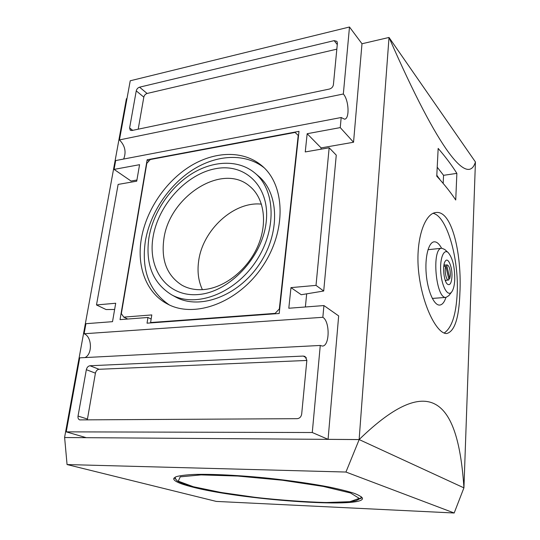 <?xml version="1.0" encoding="UTF-8"?>
<svg xmlns="http://www.w3.org/2000/svg" width="540" height="540" viewBox="0 0 540 540"><rect width="100%" height="100%" fill="white"/><g stroke="black" fill="none" stroke-linecap="round" stroke-linejoin="round"><path stroke-width="0.81" d="M446.681 265.079L447.161 264.897C449.213 265.781 450.279 269.183 450.374 275.09L449.786 278.566L446.681 265.079L443.894 265.343M455.733 199.996L456.867 173.374C451.852 165.341 445.621 157.025 438.17 148.426L436.759 176.175C444.319 184.397 450.644 192.335 455.733 199.996M463.907 487.863L463.934 487.863C458.42 403.819 432.851 367.936 359.134 439.56L389.023 37.456L361.989 43.76L353.545 142.243L321.104 147.899L320.976 149.209M312.275 432.52L320.267 345.452L79.718 357.845L66.224 431.858L312.275 432.52L328.077 439.344L359.134 439.56L463.934 487.863L475.43 161.973C468.187 185.861 440.107 154.238 389.023 37.456L475.43 161.973M459.898 293.031C461.943 256.014 452.459 210.202 436.03 212.517C424.244 213.246 414.727 241.684 418.952 274.529C423.023 307.355 437.447 334.253 446.708 333.524C454.619 331.499 459.014 317.999 459.898 293.031M333.403 84.753L337.406 43.18L336.933 41.371L334.159 40.635L139.55 87.183C137.842 87.764 136.742 88.999 136.249 90.875L129.607 127.967L130.275 130.248L131.841 130.525L329.42 89.046C331.648 88.371 332.971 86.94 333.403 84.753M130.234 80.777L119.448 139.914L343.339 94.001L349.488 27L130.234 80.777M279.2 313.497L298.998 131.348L147.137 159.786L120.042 319.626L147.953 317.473L147.042 323.176L279.2 313.497M96.491 304.952L115.702 303.244L112.522 321.671L85.941 323.696L84.112 333.754L322.846 317.297L323.926 305.566L288.806 308.246L290.972 287.618L301.259 294.732L323.71 291.013L316.015 285.383L329.164 147.785L305.249 151.936L307.166 133.718L340.254 127.602L341.179 117.511L115.688 160.562L114.075 169.398L139.57 164.686L136.721 181.19L118.132 184.417L96.491 304.952L106.09 309.555L114.629 309.461M316.015 285.383L290.972 287.618M297.175 418.675C299.666 418.379 301.165 416.846 301.685 414.065L306.862 360.275L305.08 356.474L303.305 356.069L89.991 365.749C88.148 366.059 86.933 367.369 86.339 369.677L78.037 416.063C77.78 418.061 78.341 419.337 79.718 419.89L297.175 418.675M126.988 98.577L126.421 98.705L64.57 437.528L86.252 437.677L66.224 431.858M114.075 169.398L131.051 181.042L136.924 180.016M305.377 306.983L306.68 293.834M328.077 439.344L338.661 315.907L323.926 305.566M64.624 437.542L67.061 464.555L345.944 472.041L359.174 439.58L64.57 437.528M349.488 27L361.989 43.76M345.944 472.041L454.181 513L463.914 487.85M67.061 464.555L216.257 501.41L454.181 513M190.951 486.648C179.51 483.671 173.738 481.012 173.65 478.683L176.04 476.726C179.726 475.652 185.625 474.896 193.738 474.464C211.653 473.897 239.531 475.268 268.947 478.292C291.452 480.762 311.425 483.658 328.874 486.979C339.35 489.152 347.76 491.258 354.119 493.297C359.168 495.248 361.962 496.996 362.495 498.528C362.171 508.835 238.106 499.534 190.951 486.648M307.166 133.718L321.104 147.899M340.254 127.602L353.545 142.243M322.846 317.297C330.17 321.516 329.731 346.498 322.272 346.039L320.267 345.452M84.989 357.575C92.684 354.132 92.016 336.629 84.112 333.754M123.66 159.037C126.434 151.956 125.03 145.584 119.448 139.914M343.339 94.001C348.901 100.015 349.812 118.888 344.54 119.192L341.179 117.511M323.71 291.013L336.265 155.135L329.164 147.785M306.848 360.45L99.029 369.286C97.2 369.589 95.992 370.886 95.418 373.167L87.298 419.938M336.832 49.16L147.096 93.467C145.402 94.041 144.308 95.256 143.822 97.126L138.2 129.188M148.878 161.069L147.137 159.786M151.146 319.059L147.953 317.473M275.103 313.382L279.322 308.968L298.215 135.371L295.056 132.442L150.289 159.516L146.812 163.35L121.352 313.652L123.768 317.129L151.794 314.921L150.599 322.542L275.103 313.382L275.69 313.754M279.666 309.191L279.322 308.968M127.73 319.032L123.768 317.129M151.261 322.866L150.599 322.542M141.352 238.768C136.512 266.639 146.374 293.281 167.744 304.148C194.623 318.62 237.951 302.798 262.204 266.895C286.72 231.174 285.424 185.267 261.947 165.8C243.371 150.012 214.441 151.085 189.844 166.448C165.227 181.906 146.171 210.31 141.352 238.768M174.697 296.494L175.682 297.041C199.368 310.203 237.681 296.372 259.004 264.803C280.564 233.401 279.261 192.868 258.194 175.858L255.326 173.414M148.912 237.762C145.253 264.114 152.84 283.135 171.666 294.827C195.406 308.016 233.894 294.057 255.353 262.278C277.054 230.661 275.812 189.918 254.698 172.881C238.322 159.341 212.969 160.407 191.376 174.015C169.769 187.697 153.07 212.76 148.912 237.762M263.986 167.656C245.16 152.888 216.682 154.541 192.618 169.904C168.548 185.362 150.032 213.26 145.348 241.204C141.237 269.919 149.189 291.141 169.216 304.877M261.475 204.147C233.847 201.069 202.406 230.162 198.626 261.272C197.181 271.735 198.437 281.198 202.406 289.663M163.829 239.328C161.042 260.401 167.083 275.697 181.96 285.215C188.433 288.806 195.797 290.243 204.059 289.535C224.93 287.699 247.779 269.5 257.857 246.071C268.016 222.656 264.06 197.64 249.473 186.064C221.947 162.304 168.953 196.898 163.829 239.328M198.369 294.536C167.427 297.331 147.467 269.548 153.029 237.215C158.186 204.896 186.577 173.678 216.101 168.602C245.653 163.04 270.378 187.07 266.166 222.203C262.413 257.297 229.244 292.275 198.369 294.536M456.867 173.374L443.556 175.318L437.218 167.197M443.171 183.418L443.556 175.318M439.925 179.672L436.806 175.21M175.797 479.243L174.177 477.758M362.171 497.57L360.268 498.677M433.087 213.347C446.816 215.966 458.98 258.559 457.191 293.24C456.104 314.766 451.744 328.037 444.116 333.038M445.952 297.392C444.359 302.279 442.26 304.837 439.648 305.073C434.038 305.539 427.66 291.256 426.236 274.138C424.73 257.026 428.598 242.075 434.228 241.812C436.779 241.704 439.243 243.857 441.599 248.272M448.976 279.841L448.457 280.051C446.141 280.557 444.177 270.229 445.858 266.328L448.976 279.841M449.786 278.566L448.706 278.654M445.858 266.328L443.738 266.531M446.141 280.247L445.527 281.043M444.056 264.445L444.798 265.12M451.946 276.709C451.427 283.345 449.901 285.815 447.37 284.121C443.63 281.077 442.206 264.499 445.392 261.016C448.2 256.885 452.513 267.394 451.946 276.709M454.741 279.592C454.457 285.451 453.431 289.575 451.67 291.965C447.889 297.047 441.963 286.983 440.815 272.923C439.553 258.869 443.705 248.157 448.308 252.707C452.662 258.1 454.808 267.064 454.741 279.592M448.895 295.576L446.067 297.385C435.726 299.369 431.291 247.61 441.855 248.245L444.785 249.507L448.214 252.619M306.423 357.858L303.305 356.069M99.029 369.286L89.991 365.749M95.418 373.167L86.339 369.677M87.379 419.02L78.037 416.063M337.271 44.584L334.159 40.635M147.096 93.467L139.55 87.183M143.822 97.126L136.249 90.875M132.719 130.336L129.607 127.967M439.209 178.868L439.661 178.801M193.408 486.749L178.281 481.167L180.232 476.847L201.049 474.896L237.843 476.05L282.319 480.229L323.156 486.405L350.467 492.959L359.282 498.38L349.893 501.694L326.052 502.544C304.695 501.903 281.408 500.216 256.183 497.489L221.164 492.494L193.408 486.749M175.682 297.041L171.666 294.827M262.636 166.401L261.947 165.8M250.013 186.503L249.473 186.064M175.21 477.083C174.879 477.515 175.325 478.528 176.546 480.121C176.918 481.363 182.459 483.563 193.178 486.716C219.375 493.506 268.954 499.979 307.982 501.957C329.994 502.997 347.551 502.659 356.042 500.675C362.293 497.799 360.99 497.293 361.3 496.692M447.161 264.897L443.914 265.207M448.457 280.051L445.25 280.321M451.67 291.965L448.754 295.758M441.72 248.258L427.99 249.689M446.067 297.385L432.311 298.424"/></g></svg>
